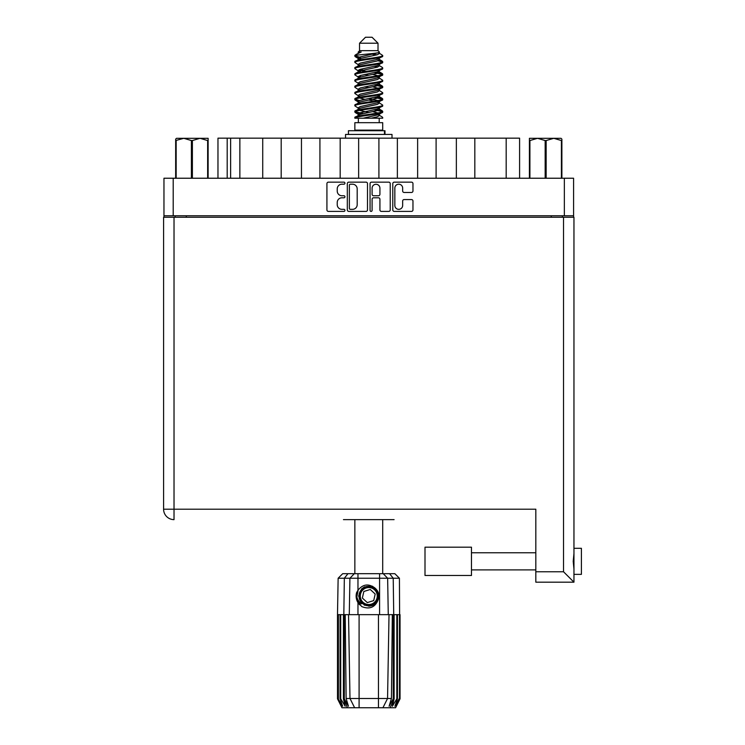 <?xml version="1.0" encoding="UTF-8"?>
<svg xmlns="http://www.w3.org/2000/svg" width="745" height="745" viewBox="0 0 745 745"><rect width="100%" height="100%" fill="white"/><g stroke="black" fill="none" stroke-linecap="round" stroke-linejoin="round"><path stroke-width="1.12" d="M394.841 205.443A3.911 3.911 0 0 0 398.752 209.345A3.911 3.911 0 0 0 402.663 205.443L402.663 201.02A1.462 1.462 0 0 1 404.125 199.558L411.501 199.558A1.462 1.462 0 0 1 412.963 201.02L412.963 209.932A1.462 1.462 0 0 1 411.501 211.394L394.254 211.394A1.462 1.462 0 0 1 392.792 209.932L392.792 183.615A1.462 1.462 0 0 1 394.254 182.153L411.501 182.153A1.462 1.462 0 0 1 412.963 183.615L412.963 190.999A1.462 1.462 0 0 1 411.501 192.461L404.125 192.461A1.462 1.462 0 0 1 402.663 190.999L402.663 188.113A3.911 3.911 0 0 0 398.752 184.201A3.911 3.911 0 0 0 394.841 188.113L394.841 205.443M371.075 211.394A1.024 1.024 0 0 0 372.1 210.369L372.1 199.26A1.462 1.462 0 0 1 373.562 197.798L378.46 197.798A1.462 1.462 0 0 1 379.922 199.26L379.922 209.932A1.462 1.462 0 0 0 381.384 211.394L388.769 211.394A1.462 1.462 0 0 0 390.231 209.932L390.231 183.615A1.462 1.462 0 0 0 388.769 182.153L371.522 182.153A1.462 1.462 0 0 0 370.06 183.615L370.06 210.369A1.024 1.024 0 0 0 371.075 211.394M367.499 209.932L367.499 183.615A1.462 1.462 0 0 0 366.037 182.153L348.781 182.153A1.462 1.462 0 0 0 347.319 183.615L347.319 209.932A1.462 1.462 0 0 0 348.781 211.394L366.037 211.394A1.462 1.462 0 0 0 367.499 209.932M573.585 215.771L163.965 215.771L163.965 178.232L573.585 178.232L573.585 217.261M341.908 184.201L343.92 184.201A1.024 1.024 0 0 0 344.944 183.177A1.024 1.024 0 0 0 343.92 182.153L328.387 182.153A1.462 1.462 0 0 0 326.925 183.615L326.925 209.932A1.462 1.462 0 0 0 328.387 211.394L343.92 211.394A1.024 1.024 0 0 0 344.944 210.369A1.024 1.024 0 0 0 343.92 209.345L341.908 209.345A4.675 4.675 0 0 1 337.234 204.67L337.234 202.482A4.675 4.675 0 0 1 341.908 197.798L343.92 197.798A1.024 1.024 0 0 0 344.944 196.773A1.024 1.024 0 0 0 343.92 195.749L341.908 195.749A4.675 4.675 0 0 1 337.234 191.074L337.234 188.876A4.675 4.675 0 0 1 341.908 184.201M163.965 215.771L163.965 217.261M175.14 217.261L175.14 215.771L175.14 217.261M562.41 215.771L562.41 217.261M217.968 178.232L217.968 138.16L281.191 138.16L281.191 178.232M239.862 178.232L239.862 138.16M262.724 178.232L262.724 138.16M301.455 178.232L301.455 138.16L281.191 138.16M319.922 178.232L319.922 138.16L301.455 138.16M340.176 178.232L340.176 138.16L319.922 138.16M358.643 178.232L358.643 138.16L340.176 138.16M378.907 178.232L378.907 138.16L358.643 138.16M397.374 178.232L397.374 138.16L378.907 138.16M417.628 178.232L417.628 138.16L397.374 138.16M436.104 178.232L436.104 138.16L417.628 138.16M456.359 178.232L456.359 138.16L436.104 138.16M474.826 178.232L474.826 138.16L456.359 138.16M506.181 178.232L506.181 138.16L474.826 138.16M506.181 138.16L519.591 138.16L519.591 178.232M350.392 184.201A1.024 1.024 0 0 0 349.368 185.226L349.368 208.33A1.024 1.024 0 0 0 350.392 209.345L352.515 209.345A4.675 4.675 0 0 0 357.19 204.67L357.19 188.876A4.675 4.675 0 0 0 352.515 184.201L350.392 184.201M379.922 188.187A3.911 3.911 0 0 0 376.011 184.276A3.911 3.911 0 0 0 372.1 188.187L372.1 194.287A1.462 1.462 0 0 0 373.562 195.749L378.46 195.749A1.462 1.462 0 0 0 379.922 194.287L379.922 188.187M573.957 548.301L581.407 548.301L581.407 574.367L573.957 574.367L581.407 574.367M573.957 561.33L573.957 582.18L535.823 582.18L535.823 509.198L163.593 509.198L163.593 217.261L573.957 217.261L573.957 561.33M573.957 553.591L573.212 561.33L573.957 569.078M394.096 519.628L343.454 519.628M562.037 582.18L535.823 582.18L573.957 582.18L563.527 571.76L563.527 217.261M163.593 509.198A10.43 10.43 0 0 0 174.023 519.628A10.43 10.43 0 0 1 163.593 509.198A10.43 10.43 0 0 0 174.023 519.628L174.023 217.261M471.473 547.184L425.004 547.184L425.004 575.485L471.473 575.485L471.473 547.184M191.409 178.232L191.409 140.544L183.782 138.309L175.662 140.544L175.662 178.232L175.662 139.129L176.518 138.309L200.014 138.309L192.387 140.544L192.387 178.232M191.409 140.544L192.387 140.544M176.518 138.309L175.662 139.129M207.641 178.232L207.641 140.544L200.014 138.309L208.134 138.309L208.134 178.232M207.641 140.544L208.134 140.544M176.155 140.544L176.155 178.232M354.853 519.628L354.853 573.697M382.707 519.628L382.707 573.697M359.537 43.21L378.013 43.21L372.053 37.25L365.497 37.25L359.537 43.21L359.537 50.66L358.205 52.234M378.013 43.21L378.013 50.66L359.537 50.66M376.346 109.338L382.707 111.303C383.563 113.37 353.987 115.438 354.853 117.505L354.853 118.204C354.732 116.155 383.582 114.125 382.707 112.076L378.814 114.646L379.037 113.538M379.345 107.811L379.345 109.366L377.324 110.605L360.226 114.33L354.853 117.505M382.707 111.303L382.707 112.076M354.871 55.344L354.853 56.22L356.185 55.344L354.871 55.344L356.278 54.357L361.195 51.992L358.205 51.992L358.205 53.51M379.037 60.187L382.707 61.649C383.563 63.725 353.987 65.793 354.853 67.86L354.853 68.633C353.987 66.566 383.563 64.498 382.707 62.431L377.324 65.607L360.226 69.332L358.205 70.57L358.205 72.125L360.226 70.887L377.324 67.162L379.345 65.923L378.814 65.29L382.287 67.376L382.707 68.633C383.563 70.701 353.987 72.777 354.853 74.845L355.263 73.587L358.736 71.501M382.287 61.174L378.814 59.088L379.345 59.712L377.324 60.95L360.226 64.675L354.853 67.86M382.707 61.649L382.707 62.431M376.346 72.097L382.707 74.062C383.563 76.13 353.987 78.206 354.853 80.274L354.853 81.047C353.987 78.979 383.563 76.912 382.707 74.845L377.324 78.02L360.226 81.745L358.205 82.984L358.205 84.539L360.226 83.3L377.324 79.575L379.345 78.337L379.345 76.782M382.287 73.587L378.814 71.501L379.345 72.125L377.324 73.364L360.226 77.089L354.853 80.274M382.707 74.062L382.707 74.845M376.346 84.511L382.707 86.476C383.563 88.543 353.987 90.62 354.853 92.687L354.853 93.46C353.987 91.393 383.563 89.326 382.707 87.258L377.324 90.434L360.226 94.159L358.205 95.397L358.513 97.427M379.345 82.984L379.345 84.539L377.324 85.777L360.226 89.502L354.853 92.687M382.707 86.476L382.707 87.258M376.346 96.924L382.707 98.889C383.563 100.957 353.987 103.024 354.853 105.101L354.853 105.874C353.987 103.806 383.563 101.739 382.707 99.662L377.324 102.847L360.226 106.572L358.205 107.811L358.205 109.366M379.345 95.397L379.345 96.952L377.324 98.191L360.226 101.916L354.853 105.101M382.707 98.889L382.707 99.662M355.123 55.838L359.612 57.132M382.427 62.04L377.938 60.745M361.204 58.194L354.853 56.22M359.612 69.536L363.113 70.142M382.427 74.453L374.437 72.563M366.084 71.352L358.513 70.095M358.736 71.203L354.853 68.633M382.427 86.867L374.437 84.977M358.736 83.617L354.853 81.047M382.427 99.281L374.437 97.39M358.736 96.031L354.853 93.46M382.427 111.694L374.437 109.804M358.736 108.444L354.853 105.874M358.354 118.204L358.354 122.674M379.205 118.204L379.205 122.674M382.707 122.674L354.853 122.674L354.853 130.124L382.707 130.124L382.707 122.674M360.133 130.124L360.133 130.72M377.417 130.124L377.417 130.72M354.853 61.649L354.853 62.431C353.987 60.364 383.563 58.287 382.707 56.22L382.707 55.447C383.563 57.514 353.987 59.581 354.853 61.649L360.226 58.473L377.324 54.748L379.345 53.51L378.544 52.727M358.205 65.923L358.205 64.368L360.226 63.129L377.324 59.404L382.707 56.22M354.853 74.062C353.987 71.995 383.563 69.928 382.707 67.86M358.205 78.337L358.205 76.782L360.226 75.543L377.324 71.818L382.707 68.633M354.853 86.476L354.853 87.258C353.987 85.181 383.563 83.114 382.707 81.047L382.707 80.274C383.563 82.341 353.987 84.409 354.853 86.476L358.736 83.906M358.205 90.741L358.205 89.195L360.226 87.957L377.324 84.232L382.707 81.047M354.853 98.889L354.853 99.662C353.987 97.595 383.563 95.528 382.707 93.46L382.707 92.687C383.563 94.755 353.987 96.822 354.853 98.889L360.226 95.714L377.324 91.989L379.345 90.741L379.345 89.195M358.205 103.155L358.205 101.609L360.226 100.361L377.324 96.645L382.707 93.46M354.853 111.303L354.853 112.076C353.987 110.009 383.563 107.941 382.707 105.874L382.707 105.101C383.563 107.168 353.987 109.236 354.853 111.303L360.226 108.118L377.324 104.402L379.345 103.155L379.345 101.609M358.205 115.568L358.205 114.022L360.226 112.774L377.324 109.049L382.707 105.874M382.707 55.447L378.814 52.876M377.938 66.957L374.437 66.352M358.736 65.001L354.853 62.431M382.707 80.274L378.814 77.704M361.204 76.809L358.513 76.307M358.736 77.406L354.853 74.845M382.707 92.687L378.814 90.117M358.736 89.819L354.853 87.258M382.707 105.101L378.814 102.531M359.612 100.575L355.123 99.281M358.513 101.134L354.853 99.662M382.707 117.505L382.707 118.204L381.85 118.204L382.707 117.505L382.287 117.03L378.814 114.944M363.113 113.585L355.123 111.694M361.204 114.05L354.853 112.076M378.013 50.66L379.345 51.992L378.814 52.588L360.226 56.918L358.205 58.166L358.736 58.79L355.263 56.704M379.345 53.51L379.345 51.992C380.844 53.277 361.409 54.366 356.185 55.344M354.862 118.204L381.85 118.204M379.289 53.305L378.302 52.848M372.658 54.32L377.194 54.785M363.262 118.204L378.814 114.646M377.938 112.989L372.835 111.694M377.938 100.575L368.775 98.498M377.938 88.161L372.835 86.867M377.938 75.748L372.835 74.453M361.204 72.097L359.006 71.352M361.204 59.684L358.736 58.79M371.243 118.204L377.324 116.807L379.345 115.568L379.345 114.022M368.775 112.467L359.612 110.4M374.437 101.171L368.775 100.053M364.715 99.281L359.612 97.986M368.775 87.64L364.715 86.867M358.513 85.014L358.205 84.539M368.775 75.226L364.715 74.453M358.513 72.6L358.205 72.125M358.513 60.187L358.736 59.088M382.287 98.415L378.544 96.18M378.814 59.088L376.346 58.194M356.278 54.357L361.195 51.992M379.345 72.125L379.037 70.095M379.345 59.712L379.037 57.682M357.972 573.697L357.972 578.241L338.137 578.241L342.681 573.697L394.869 573.697L399.422 578.241L357.972 578.241L357.972 590.264C362.862 584.192 368.44 583.382 374.726 587.842C378.497 590.971 379.68 594.882 378.264 599.567C376.476 603.748 373.31 605.946 368.775 606.169L361.614 603.199L358.643 596.037L361.614 588.876L364.575 586.818M356.79 600.079L357.339 601.448M344.311 614.653L359.09 614.653L359.09 698.493L391.423 698.493L392.326 614.653L389.02 614.653L387.558 698.493L382.93 707.75L341.964 707.75L337.494 698.81L341.387 706.26L338.081 698.81L342.663 706.26L340.092 698.81L340.716 698.81L345.177 706.26L343.426 698.81L344.311 698.81L344.311 614.653L343.426 614.653L343.426 698.81M378.46 707.75L378.46 614.653L359.09 614.653M378.46 614.653L389.02 614.653M392.326 614.653L394.124 614.653L394.124 698.81L390.166 707.75L382.93 707.75L385.547 702.516M396.834 614.653L396.834 698.81L397.467 698.81L397.467 614.653L394.124 614.653M396.834 698.81L392.382 706.26L394.124 698.81M399.422 578.241L400.056 698.81L396.172 706.26L399.478 698.81L399.478 614.653L400.046 614.653L400.056 698.81L395.586 707.75L390.166 707.75M399.478 614.653L399.478 698.81M399.152 698.81L394.887 706.26L397.467 698.81M343.426 614.653L340.716 614.653L340.716 698.81M340.716 614.653L340.092 614.653L340.092 698.81M340.092 614.653L338.398 614.653L338.398 698.81M338.398 614.653L338.081 698.81M338.137 578.241L337.494 614.653L337.504 698.81L337.494 614.653L338.081 614.653M397.467 614.653L399.152 614.653M378.264 599.567C375.201 607.305 369.734 609.661 361.865 606.635L357.972 602.621L359.667 604.819M357.972 590.264L356.613 592.564C355.663 596.112 356.119 599.464 357.972 602.621L357.972 614.653M345.224 614.653L346.127 698.493L349.992 698.493L348.53 614.653M393.239 614.653L393.239 698.81L393.723 698.81L393.723 614.653L393.22 578.241L389.588 573.697M349.992 698.493L354.629 707.75L349.992 698.493L359.09 698.493L359.09 707.75M346.127 698.493L348.455 706.26L344.311 698.81M393.239 698.81L389.095 706.26L391.423 698.493M356.157 595.19L356.24 597.704M356.25 597.779L357.963 602.603M348.446 134.445L348.446 130.72L384.979 130.72L384.979 134.445M392.01 138.16L392.01 134.445L345.54 134.445L345.54 138.16M359.407 603.878A12.218 12.218 0 0 1 356.613 594.957L358.215 589.91L356.678 597.695L360.487 605.005L356.678 597.695L358.215 589.91M374.539 589.807A8.493 8.493 0 0 0 362.545 590.273A8.493 8.493 0 0 0 363.011 602.267A8.493 8.493 0 0 0 375.005 601.802A8.493 8.493 0 0 0 374.539 589.807M372.621 586.259L364.203 587.023L359.313 593.914C358.634 597.509 359.593 600.591 362.191 603.152L366.652 605.499L364.249 605.098M359.155 597.192L359.323 593.905C362.778 586.147 368.123 584.48 375.359 588.923C381.757 594.231 377.464 605.843 369.157 605.722C363.243 605.378 359.891 602.277 359.09 596.419C358.317 588.14 369.567 582.953 375.359 588.923C379.289 593.337 379.466 597.909 375.89 602.621C370.582 609.019 358.969 604.726 359.09 596.419C359.435 590.506 362.536 587.153 368.403 586.352C376.672 585.579 381.859 596.829 375.89 602.621C371.476 606.551 366.903 606.728 362.191 603.152C355.793 597.844 360.086 586.231 368.403 586.352C376.672 585.579 381.859 596.829 375.89 602.621C371.476 606.551 366.903 606.728 362.191 603.152C355.793 597.844 360.086 586.231 368.403 586.352C374.307 586.697 377.659 589.798 378.46 595.655C378.115 601.569 375.014 604.921 369.157 605.722C360.925 606.486 355.719 595.348 361.595 589.528L359.09 596.419L362.191 603.152L369.157 605.722L375.89 602.621M364.082 604.521L362.191 603.152L369.157 605.722L375.89 602.621L378.46 595.655L375.359 588.923L378.46 595.655L375.89 602.621L369.157 605.722L362.191 603.152L359.09 596.419L362.191 603.152L364.184 604.577M361.567 603.832C358.513 601.671 356.864 598.71 356.613 594.957M373.711 600.6L375.191 594.044L370.265 589.481L363.849 591.474L362.359 598.03L367.294 602.593L373.711 600.6M364.221 604.595L362.191 603.152L359.09 596.419L362.191 603.152L364.221 604.595L362.191 603.152L359.09 596.419L362.191 603.152L364.221 604.595M561.888 139.129L561.032 138.309L561.888 139.129L561.888 178.232M561.395 178.232L561.395 140.544L553.777 138.309L561.032 138.309M561.395 140.544L561.888 140.544M545.163 178.232L545.163 140.544L537.536 138.309L553.777 138.309L546.15 140.544L546.15 178.232M545.163 140.544L546.15 140.544M529.416 178.232L529.416 138.309L537.536 138.309L529.909 140.544L529.909 178.232M529.416 140.544L529.909 140.544M534.482 138.309L537.536 138.309M553.777 138.309L555.537 138.309M173.203 178.232L173.203 215.771M564.347 215.771L564.347 178.232M186.315 215.771L186.315 217.261M551.244 217.261L551.244 215.771M227.197 138.16L227.197 178.232M230.624 178.232L230.624 138.16M535.823 571.76L563.527 571.76M347.394 707.75L343.827 698.81L343.827 614.653L344.339 578.241L347.962 573.697M379.578 614.653L379.578 573.697M349.284 614.653L349.908 578.241L354.322 573.697M383.228 573.697L387.642 578.241L388.266 614.653M384.476 134.445L384.476 130.72M471.473 569.897L535.823 569.897M471.473 552.771L535.823 552.771M379.345 65.923L379.345 64.368M358.205 59.712L358.205 58.166M382.287 110.819L378.814 108.733M382.287 86.001L378.814 83.906M358.736 114.646L355.263 112.56M358.736 102.233L355.263 100.147"/></g></svg>
